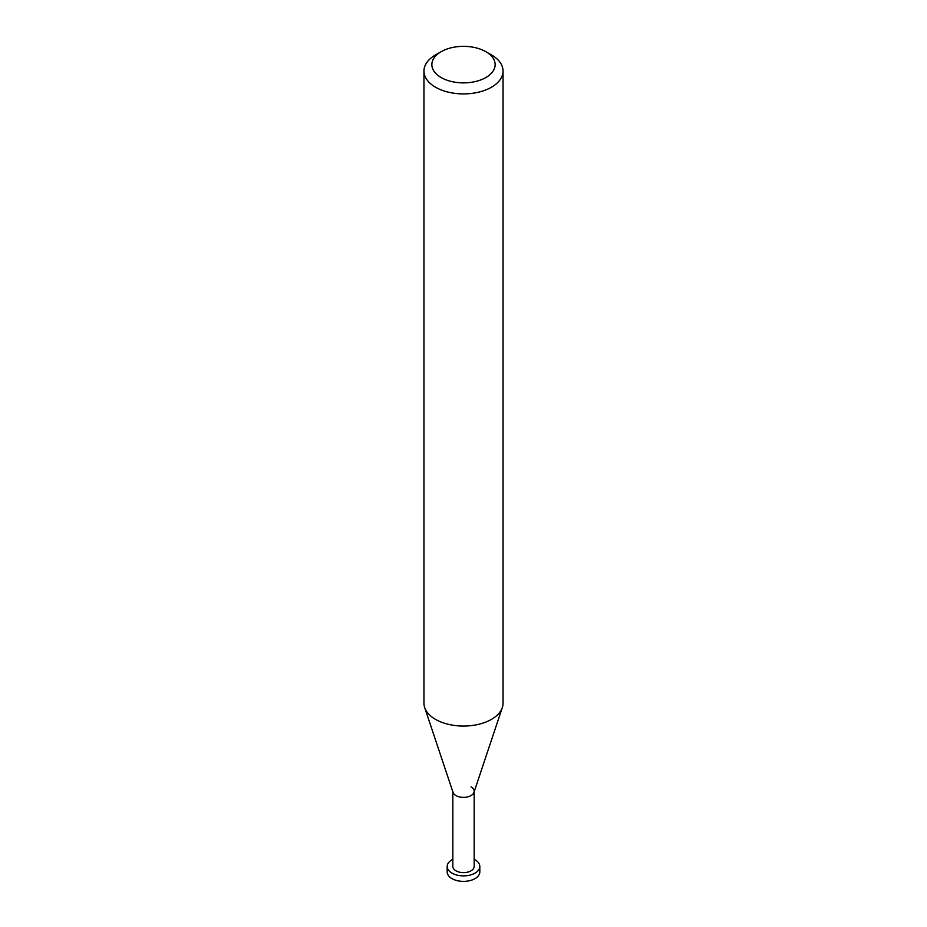 <?xml version="1.0" encoding="UTF-8"?>
<svg xmlns="http://www.w3.org/2000/svg" width="927" height="927" viewBox="0 0 927 927"><rect width="100%" height="100%" fill="white"/><g stroke="black" fill="none" stroke-linecap="round" stroke-linejoin="round"><path stroke-width="1.39" d="M491.472 54.925L485.875 51.703A31.645 18.262 180 0 1 485.875 77.532A31.645 18.262 180 0 1 441.125 77.532A31.645 18.262 180 0 1 441.125 51.703A31.645 18.262 180 0 1 485.875 51.703L491.472 54.925A39.548 22.839 0 0 1 503.048 71.078L503.048 703.211A39.548 22.839 180 0 1 502.33 707.544A39.548 22.839 180 0 1 475.087 725.053A39.548 22.839 180 0 1 435.528 719.364A39.548 22.839 180 0 1 424.67 707.544A39.548 22.839 180 0 1 423.952 703.211L423.952 71.078A39.548 22.839 0 0 0 435.528 87.219A39.548 22.839 0 0 0 478.633 92.167A39.548 22.839 0 0 0 503.048 71.078M441.125 51.703L435.528 54.925A39.548 22.839 0 0 0 423.952 71.078M424.67 707.544L453.025 792.376A10.672 6.165 0 0 0 455.957 795.575A10.672 6.165 0 0 0 466.629 797.104A10.672 6.165 0 0 0 473.975 792.376L502.33 707.544M452.828 791.218A10.672 6.165 0 0 0 455.957 795.575A10.672 6.165 0 0 0 467.579 796.907A10.672 6.165 0 0 0 474.172 791.218A10.672 6.165 0 0 0 471.043 786.861M452.828 791.809L452.828 866.455A10.672 6.165 0 0 0 455.957 870.812A10.672 6.165 0 0 0 467.579 872.145A10.672 6.165 0 0 0 474.172 866.455L474.172 791.809M452.828 859.329A16.315 9.421 0 0 0 447.185 866.455A16.315 9.421 0 0 0 451.959 873.118A16.315 9.421 0 0 0 469.746 875.158A16.315 9.421 0 0 0 479.815 866.455A16.315 9.421 0 0 0 475.041 859.792A16.315 9.421 0 0 0 474.172 859.329M479.815 866.455L479.815 871.948A16.315 9.421 180 0 1 469.746 880.65A16.315 9.421 180 0 1 451.959 878.611A16.315 9.421 180 0 1 447.185 871.948L447.185 866.455"/></g></svg>
